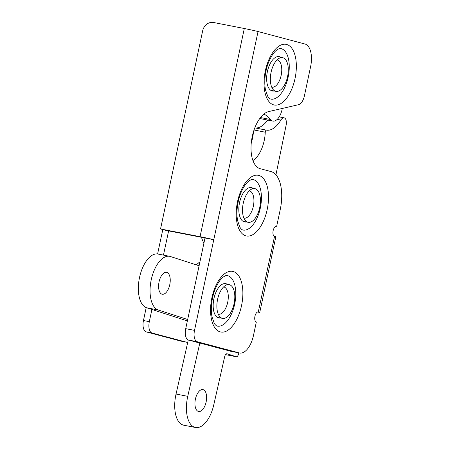 <?xml version="1.0" encoding="UTF-8"?>
<svg xmlns="http://www.w3.org/2000/svg" width="450" height="450" viewBox="0 0 450 450"><rect width="100%" height="100%" fill="white"/><g stroke="black" fill="none" stroke-linecap="round" stroke-linejoin="round"><path stroke-width="0.67" d="M217.384 326.109A25.757 12.763 101.1 0 0 234.681 304.116A25.757 12.763 101.1 0 0 227.267 275.552C226.626 275.186 225.259 275.704 223.166 277.11C218.627 280.581 214.132 289.654 212.541 297.962C211.118 304.948 210.938 311.248 212.012 316.862L214.206 323.179C215.297 324.962 216.354 325.935 217.384 326.109M243.023 230.046A25.757 12.763 101.1 0 0 260.319 208.052A25.757 12.763 101.1 0 0 252.906 179.494C252.264 179.128 250.898 179.646 248.805 181.052C244.266 184.523 239.771 193.596 238.179 201.898C236.756 208.884 236.576 215.19 237.651 220.804L239.844 227.115C240.936 228.898 241.993 229.877 243.023 230.046M270.855 99.096A25.757 12.763 101.1 0 0 288.152 77.102A25.757 12.763 101.1 0 0 280.738 48.538C280.097 48.172 278.73 48.696 276.643 50.096C272.104 53.567 267.609 62.64 266.012 70.948C264.589 77.934 264.414 84.234 265.483 89.854L267.683 96.165C268.768 97.948 269.831 98.927 270.855 99.096M280.772 57.296A17.516 8.679 101.1 0 0 279.157 56.627A17.516 8.679 101.1 0 0 267.396 71.584A17.516 8.679 101.1 0 0 272.441 91.007A17.516 8.679 101.1 0 0 274.185 91.001M252.934 188.246A17.516 8.679 101.1 0 0 251.325 187.583A17.516 8.679 101.1 0 0 239.563 202.539A17.516 8.679 101.1 0 0 244.603 221.957A17.516 8.679 101.1 0 0 246.347 221.951M227.295 284.304A17.516 8.679 101.1 0 0 225.686 283.641A17.516 8.679 101.1 0 0 213.924 298.598A17.516 8.679 101.1 0 0 218.964 318.021A17.516 8.679 101.1 0 0 220.708 318.009M239.316 352.929L197.314 341.764L188.533 340.048A10.305 5.102 -78.9 0 1 185.732 328.657L205.003 237.999L165.482 230.276L160.537 228.96L202.646 30.859A10.305 8.944 -75.1 0 1 213.57 22.5L244.311 28.508A10.305 0.298 12 0 1 258.036 31.539L304.976 44.021A20.604 10.209 -78.9 0 1 310.579 66.791L304.391 95.912A10.305 5.102 -78.9 0 1 298.603 104.681L268.678 111.583A29.188 14.462 101.1 0 0 251.623 140.029A29.188 14.462 101.1 0 0 260.207 168.694L270.911 171.54A34.341 17.016 -78.9 0 1 280.249 209.498L276.677 226.282A5.152 2.554 101.1 0 0 276.598 226.266A5.152 2.554 101.1 0 0 273.122 230.749A5.152 2.554 101.1 0 0 274.539 236.357A10.305 0.298 12 0 1 275.833 236.784L259.774 312.334A10.305 0.298 -168 0 0 258.48 311.906A5.152 2.554 101.1 0 0 258.396 311.889A5.152 2.554 101.1 0 0 254.919 316.373A5.152 2.554 101.1 0 0 256.337 321.981L253.485 335.413A20.604 10.209 -78.9 0 1 239.648 353.008A20.604 10.209 -78.9 0 1 239.316 352.929L230.535 351.214L188.533 340.048M239.648 353.008L230.867 351.293A20.604 10.209 -78.9 0 1 230.535 351.214M185.732 328.657L194.513 330.379L213.784 239.715A10.305 0.298 -168 0 0 200.059 236.689L160.537 228.96M194.513 330.379A10.305 5.102 101.1 0 0 197.314 341.764M257.462 312.036A10.305 0.298 -168 0 0 259.774 312.334M258.036 31.539L213.784 239.715L205.003 237.999M181.187 341.162A10.305 5.102 -78.9 0 1 181.018 341.134A10.305 5.102 -78.9 0 1 180.855 341.1L146.267 331.903A10.305 5.102 -78.9 0 1 143.466 320.512L146.211 307.603M157.607 253.974L162.799 229.562M187.746 342.304A10.305 5.102 -78.9 0 1 186.874 342.281A10.305 5.102 -78.9 0 1 186.711 342.242L152.123 333.045A10.305 5.102 -78.9 0 1 149.321 321.66L151.914 309.459M163.468 255.111L168.615 230.889M161.955 294.159A11.16 5.529 -78.9 0 1 159.053 281.903A11.16 5.529 -78.9 0 1 166.551 272.334A11.16 5.529 -78.9 0 1 166.871 272.413A11.16 5.529 -78.9 0 1 169.774 284.67A11.16 5.529 -78.9 0 1 162.27 294.238A11.16 5.529 -78.9 0 1 161.955 294.159M198.321 411.407A11.16 5.529 -78.9 0 1 195.418 399.15A11.16 5.529 -78.9 0 1 202.916 389.582A11.16 5.529 -78.9 0 1 203.237 389.666A11.16 5.529 -78.9 0 1 206.139 401.923A11.16 5.529 -78.9 0 1 198.636 411.491A11.16 5.529 -78.9 0 1 198.321 411.407M238.882 352.856L238.489 354.251A3.437 1.699 -78.9 0 1 236.289 356.743A3.437 1.699 -78.9 0 1 236.194 356.721L227.076 353.773A3.437 1.699 101.1 0 0 226.98 353.751A3.437 1.699 101.1 0 0 224.691 356.591L213.801 404.741A27.473 13.612 -78.9 0 1 195.508 427.5L183.797 425.211A27.473 13.612 -78.9 0 1 176.046 394.043L188.274 339.964M195.508 427.5A27.473 13.612 -78.9 0 1 187.757 396.332L199.806 343.046M196.374 264.892A37.777 18.714 -78.9 0 1 199.918 261.928M187.678 319.517L158.361 310.05A27.473 13.612 -78.9 0 1 151.217 279.877A27.473 13.612 -78.9 0 1 169.684 256.326A27.473 13.612 -78.9 0 1 170.466 256.528L199.097 265.77M187.284 321.356A13.736 6.806 101.1 0 0 185.721 320.377L146.649 307.761A27.473 13.612 -78.9 0 1 139.506 277.588A27.473 13.612 -78.9 0 1 157.972 254.036L169.684 256.326M222.272 318.308A17.173 8.505 -78.9 0 1 219.977 316.89A17.173 8.505 -78.9 0 1 217.491 299.886A17.173 8.505 -78.9 0 1 226.198 285.069A17.173 8.505 -78.9 0 1 229.129 284.664A17.173 8.505 -78.9 0 1 229.404 284.726A17.173 8.505 -78.9 0 1 234.129 303.429A17.173 8.505 -78.9 0 1 222.542 318.369A17.173 8.505 -78.9 0 1 222.272 318.308M223.611 286.909A13.911 6.891 -78.9 0 1 223.689 286.926A13.911 6.891 -78.9 0 1 223.909 286.976A13.911 6.891 -78.9 0 1 227.739 302.124A13.911 6.891 -78.9 0 1 218.351 314.224A13.911 6.891 -78.9 0 1 218.273 314.207M247.911 222.244A17.173 8.505 -78.9 0 1 245.616 220.832A17.173 8.505 -78.9 0 1 243.129 203.828A17.173 8.505 -78.9 0 1 251.837 189.006A17.173 8.505 -78.9 0 1 254.768 188.606A17.173 8.505 -78.9 0 1 255.043 188.668A17.173 8.505 -78.9 0 1 259.768 207.366A17.173 8.505 -78.9 0 1 248.181 222.311A17.173 8.505 -78.9 0 1 247.911 222.244M249.249 190.851A13.911 6.891 -78.9 0 1 249.328 190.868A13.911 6.891 -78.9 0 1 249.547 190.918A13.911 6.891 -78.9 0 1 253.378 206.061A13.911 6.891 -78.9 0 1 243.99 218.166A13.911 6.891 -78.9 0 1 243.911 218.149M275.743 91.294A17.173 8.505 -78.9 0 1 273.454 89.882A17.173 8.505 -78.9 0 1 270.962 72.872A17.173 8.505 -78.9 0 1 279.669 58.056A17.173 8.505 -78.9 0 1 282.606 57.651A17.173 8.505 -78.9 0 1 282.881 57.718A17.173 8.505 -78.9 0 1 287.606 76.416A17.173 8.505 -78.9 0 1 276.019 91.356A17.173 8.505 -78.9 0 1 275.743 91.294M277.082 59.901A13.911 6.891 -78.9 0 1 277.161 59.912A13.911 6.891 -78.9 0 1 277.386 59.962A13.911 6.891 -78.9 0 1 281.211 75.111A13.911 6.891 -78.9 0 1 271.828 87.216A13.911 6.891 -78.9 0 1 271.749 87.199M282.319 108.433L282.082 109.496A13.736 6.806 -78.9 0 1 272.891 121.084L261.18 118.794A13.736 6.806 -78.9 0 1 259.931 118.282M272.891 121.084A13.736 6.806 -78.9 0 1 270.495 119.503A54.945 27.225 101.1 0 0 263.829 114.109M251.263 142.954A24.727 12.251 101.1 0 0 252.574 137.936A24.727 12.251 101.1 0 0 253.434 131.878M252.934 160.521A24.727 12.251 101.1 0 0 264.285 140.226A24.727 12.251 101.1 0 0 265.252 132.193A1.716 0.849 -78.9 0 1 266.468 130.146A30.909 15.311 101.1 0 0 280.868 120.066A6.868 3.403 -78.9 0 1 284.102 117.832A6.868 3.403 -78.9 0 1 286.099 125.359L275.934 174.853M203.878 243.281A54.945 27.225 -78.9 0 1 201.476 237.313M266.468 130.146L254.801 127.867A30.909 15.311 101.1 0 0 267.671 120.066M241.537 305.629A30.909 15.311 -78.9 0 1 220.292 331.909A30.909 15.311 -78.9 0 1 211.894 297.748A30.909 15.311 -78.9 0 1 233.139 271.468A30.909 15.311 -78.9 0 1 241.537 305.629M267.182 209.571A30.909 15.311 -78.9 0 1 245.931 235.851A30.909 15.311 -78.9 0 1 237.532 201.684A30.909 15.311 -78.9 0 1 258.778 175.41A30.909 15.311 -78.9 0 1 267.182 209.571M295.014 78.621A30.909 15.311 -78.9 0 1 273.769 104.895A30.909 15.311 -78.9 0 1 265.365 70.734A30.909 15.311 -78.9 0 1 286.611 44.46A30.909 15.311 -78.9 0 1 295.014 78.621M274.539 236.357L258.311 311.873M200.059 236.689L244.311 28.508M149.321 321.66L143.466 320.512M152.123 333.045L146.267 331.903M186.711 342.242L180.855 341.1M187.757 396.332L176.046 394.043M236.194 356.721L225.512 354.628L236.289 356.743M158.361 310.05L146.649 307.761M187.425 320.709L185.721 320.377M270.495 119.503L260.494 117.551M280.868 120.066L277.239 119.357M265.252 132.193L254.031 129.999M186.874 342.281L181.018 341.134M222.542 318.369L217.356 317.357M229.129 284.664L223.942 283.652M248.181 222.311L242.994 221.293M254.768 188.606L249.581 187.588M276.019 91.356L270.827 90.343M282.606 57.651L277.414 56.638M284.102 117.832L279.202 116.876"/></g></svg>
